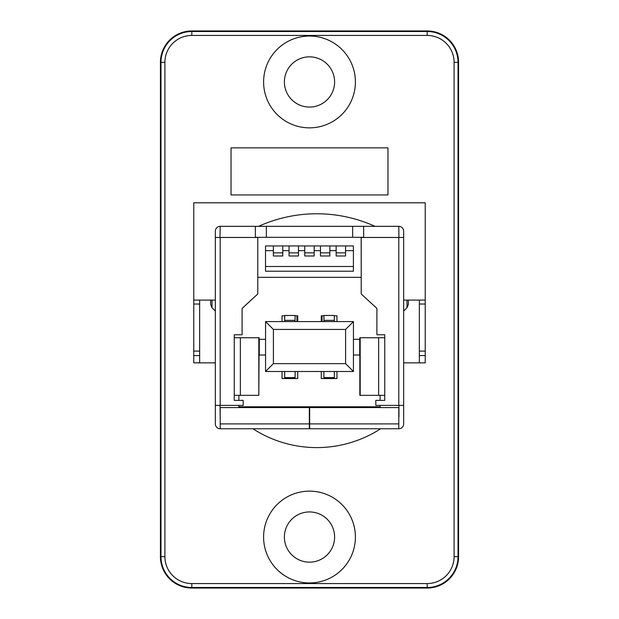 <?xml version="1.0" encoding="UTF-8"?>
<svg xmlns="http://www.w3.org/2000/svg" width="619" height="619" viewBox="0 0 619 619"><rect width="100%" height="100%" fill="white"/><g stroke="black" fill="none" stroke-linecap="round" stroke-linejoin="round"><path stroke-width="0.93" d="M220.209 419.357L220.047 405.391M210.638 300.091L210.638 304.416L212.015 307.744L215.342 311.071L215.342 231.197A4.867 4.867 0 0 1 220.209 226.33L258.587 226.33A141.24 141.24 0 0 1 375.013 226.33M403.658 358.153L403.658 326.762M398.791 419.357L398.791 416.997M258.812 337.75L258.812 395.34L259.168 337.75L234.253 337.75L234.253 334.771L242.099 334.771L242.099 308.401L257.79 293.971L257.79 237.472L215.342 237.472L215.342 405.391L215.342 362.858L193.762 362.858L193.762 202.784L425.238 202.784L425.238 362.858L403.658 362.858L403.658 423.907A4.867 4.867 0 0 1 398.791 428.766L398.791 407.581L309.655 407.581L309.655 428.766L398.791 428.766M266.348 226.33L363.639 226.33L363.639 237.317L266.348 237.317L266.348 226.33L258.587 226.33M363.639 226.33L398.791 226.33A4.867 4.867 0 0 1 403.658 231.197L403.658 311.071L406.985 307.744L406.985 300.091M398.791 237.472L403.658 237.472L403.658 405.391L398.791 405.391L398.791 237.472L361.21 237.472L361.21 293.971L376.901 308.401L376.901 334.771L384.747 334.771L384.747 337.75L359.832 337.75L359.832 395.34L384.747 395.34L384.747 400.369L375.803 400.369L375.803 405.391L398.791 405.391M403.658 354.23L403.658 330.685M408.362 304.416L406.985 307.744L408.362 304.416L408.362 300.091M220.209 428.766L309.345 428.766L309.345 407.581L220.209 407.581L220.209 428.766A4.867 4.867 0 0 1 215.342 423.907L215.342 405.391L243.197 405.391L243.197 400.369L234.253 400.369L234.253 395.34L258.812 395.34M215.342 354.23L215.342 330.685M215.342 326.762L215.342 358.153M297.646 321.586L297.646 315.783M266.348 237.317L255.361 237.317L255.361 226.33M352.652 237.317L352.652 226.33M398.791 226.33L398.907 237.472M210.638 304.416L212.015 307.744L212.015 300.091M220.209 226.33L220.008 237.472M238.88 405.391L238.88 406.799L380.12 406.799L380.12 405.391M380.12 400.369L380.12 395.34M361.171 237.317L361.21 277.335M398.953 416.997L398.953 405.391M238.88 395.34L238.88 400.369M359.716 339.32L359.716 355.012M259.284 355.012L259.284 339.32M322.058 321.586L322.058 315.783M296.942 315.783L296.942 321.586M321.276 315.783L321.276 321.586L321.269 315.783L323.938 315.783M289.058 245.944L289.058 250.656L282.782 250.656L282.782 245.944L304.749 245.944L304.749 250.656L298.474 250.656L298.474 245.944M298.474 250.656L298.474 252.854L289.058 252.854L289.058 250.656M282.782 250.656L282.782 252.854L273.366 252.854L273.366 250.656L265.52 250.656L265.52 266.503L353.403 266.503L353.403 250.656L345.557 250.656L345.557 252.854L336.14 252.854L336.14 250.656L329.865 250.656L329.865 252.854L320.449 252.854L320.449 250.656L314.166 250.656L314.166 252.854L304.749 252.854L304.749 250.656M304.749 245.944L353.403 245.944L353.403 250.656M329.865 250.656L329.865 245.944M345.557 250.656L345.557 245.944M361.171 277.335L257.79 277.335M265.52 250.656L265.52 245.944L282.782 245.944M353.403 266.503L353.403 271.215L265.52 271.215L265.52 266.503M336.14 245.944L336.14 250.656M320.449 245.944L320.449 250.656M314.166 250.656L314.166 245.944M273.366 245.944L273.366 250.656M289.058 252.854L289.058 255.987L298.474 255.987L298.474 252.854M304.749 252.854L304.749 255.987L314.166 255.987L314.166 252.854M320.449 252.854L320.449 255.987L329.865 255.987L329.865 252.854M336.14 252.854L336.14 255.987L345.557 255.987L345.557 252.854M273.366 252.854L273.366 255.987L282.782 255.987L282.782 252.854M282.04 371.493L282.04 378.549L297.731 378.549L297.731 371.493M265.559 339.32L259.168 339.32M259.168 355.012L265.559 355.012M353.441 355.012L359.832 355.012M359.832 339.32L353.441 339.32M284.701 315.783L282.04 315.783L282.04 321.586M297.731 321.586L297.731 315.783L295.062 315.783M336.96 321.586L336.96 315.783L334.299 315.783M321.269 371.493L321.269 378.549L336.96 378.549L336.96 371.493M345.595 363.647L345.595 329.432L273.405 329.432L273.405 363.647L345.595 363.647L353.441 371.493L265.559 371.493L265.559 321.586L353.441 321.586L353.441 371.493M273.405 363.647L265.559 371.493M265.559 321.586L273.405 329.432M345.595 329.432L353.441 321.586M334.299 321.586L334.299 315.466L323.938 315.466L323.938 321.586M334.345 371.493L334.345 377.613L323.884 377.613L323.884 371.493M295.116 371.493L295.116 377.613L284.655 377.613L284.655 371.493M295.062 321.586L295.062 315.466L284.701 315.466L284.701 321.586M403.658 300.091L425.238 300.091L425.238 202.792L193.762 202.792L193.762 300.091L215.342 300.091M380.662 428.766A117.695 117.695 0 0 1 252.939 428.766M231.034 147.864L387.966 147.864L387.966 194.939L231.034 194.939L231.034 147.864M309.5 582.951A45.899 45.899 0 0 1 263.601 537.044A45.899 45.899 0 0 1 309.5 491.146A45.899 45.899 0 0 1 355.399 537.044A45.899 45.899 0 0 1 309.5 582.951M309.5 127.854A45.899 45.899 0 0 1 263.601 81.956A45.899 45.899 0 0 1 309.5 36.049A45.899 45.899 0 0 1 355.399 81.956A45.899 45.899 0 0 1 309.5 127.854M193.762 355.577L199.651 355.577M425.238 355.577L419.349 355.577M193.762 304.014L199.651 304.014L199.651 351.089L193.762 351.089M425.238 351.089L419.349 351.089L419.349 304.014L425.238 304.014M419.349 362.858L419.349 351.089M419.349 304.014L419.349 300.091M199.651 300.091L199.651 304.014M199.651 351.089L199.651 362.858M454.098 556.667L458.021 556.667L458.021 62.333A30.826 30.826 0 0 0 427.195 31.515L191.805 31.515L191.805 30.95A31.383 31.383 0 0 0 160.414 62.333L164.902 62.333A26.903 26.903 0 0 1 191.805 35.438L427.195 35.438A26.903 26.903 0 0 1 454.098 62.333L454.098 556.667A26.903 26.903 0 0 1 427.195 583.562L191.805 583.562A26.903 26.903 0 0 1 164.902 556.667L164.902 62.333M191.805 30.95L427.195 30.95L427.195 35.438M454.098 62.333L458.586 62.333A31.383 31.383 0 0 0 427.195 30.95M458.586 62.333L458.586 556.667L458.021 556.667A30.826 30.826 0 0 1 427.195 587.485L427.195 583.562M309.5 511.936A25.108 25.108 0 0 0 284.392 537.044A25.108 25.108 0 0 0 309.5 562.16A25.108 25.108 0 0 0 334.608 537.044A25.108 25.108 0 0 0 309.5 511.936M309.5 56.84A25.108 25.108 0 0 0 284.392 81.956A25.108 25.108 0 0 0 309.5 107.064A25.108 25.108 0 0 0 334.608 81.956A25.108 25.108 0 0 0 309.5 56.84M191.805 35.438L191.805 31.515A30.826 30.826 0 0 0 160.979 62.333L160.979 556.667L160.414 556.667L160.414 62.333M164.902 556.667L160.979 556.667A30.826 30.826 0 0 0 191.805 587.485L427.195 587.485L427.195 588.05A31.383 31.383 0 0 0 458.586 556.667M427.195 588.05L191.805 588.05L191.805 583.562M160.414 556.667A31.383 31.383 0 0 0 191.805 588.05M309.345 423.907L220.209 423.907M398.791 423.907L309.655 423.907M360.188 337.75L360.188 395.34M378.65 337.75L378.65 395.34M384.747 337.75L384.747 395.34M240.35 337.75L240.35 395.34M234.253 337.75L234.253 395.34M220.209 237.472L220.209 405.391M334.299 320.34L323.938 320.34M295.062 320.34L284.701 320.34"/></g></svg>
